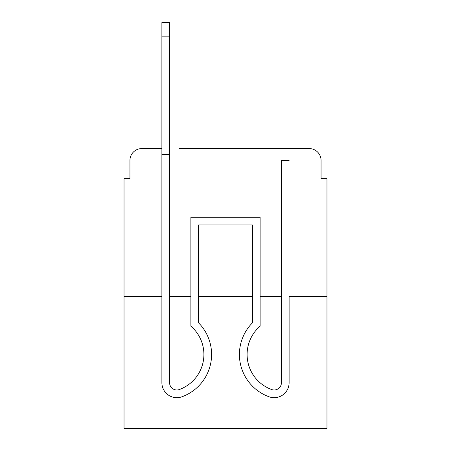 <?xml version="1.0" encoding="UTF-8"?>
<svg xmlns="http://www.w3.org/2000/svg" width="451" height="451" viewBox="0 0 451 451"><rect width="100%" height="100%" fill="white"/><g stroke="black" fill="none" stroke-linecap="round" stroke-linejoin="round"><path stroke-width="0.68" d="M129.944 160.415L129.944 178.754L129.944 160.415A11.833 11.833 0 0 1 141.777 148.582L161.892 148.582L141.777 148.582M161.892 296.504L161.892 382.741L161.892 296.504L124.025 296.504L124.025 428.45L326.975 428.45L326.975 178.754L321.056 178.754L321.056 160.415A11.833 11.833 0 0 0 309.223 148.582L179.346 148.582M124.025 296.504L124.025 178.754L129.944 178.754M326.975 296.504L289.108 296.504L289.108 382.741A14.939 14.939 0 0 1 268.695 396.643L267.905 396.333L268.695 396.643M281.413 296.504L260.114 296.504M252.425 296.504L198.575 296.504M190.886 296.504L169.587 296.504M271.654 148.582L309.223 148.582M321.056 178.754L321.056 160.415M179.487 389.489A7.25 7.25 0 0 1 169.587 382.741A7.25 7.25 0 0 0 179.487 389.489A7.25 7.25 0 0 1 169.587 382.741A7.25 7.25 0 0 0 179.487 389.489A7.25 7.25 0 0 1 169.587 382.741A7.25 7.25 0 0 0 179.487 389.489A7.25 7.25 0 0 1 169.587 382.741A7.25 7.25 0 0 0 179.487 389.489A7.25 7.25 0 0 1 169.587 382.741A7.25 7.25 0 0 0 179.487 389.489A7.25 7.25 0 0 1 169.587 382.741A7.25 7.25 0 0 0 179.487 389.489A7.25 7.25 0 0 1 169.587 382.741A7.25 7.25 0 0 0 179.487 389.489A7.25 7.25 0 0 1 169.587 382.741A7.25 7.25 0 0 0 179.487 389.489A7.25 7.25 0 0 1 169.587 382.741A7.25 7.25 0 0 0 179.487 389.489A7.25 7.25 0 0 1 169.587 382.741A7.25 7.25 0 0 0 179.487 389.489A7.25 7.25 0 0 1 169.587 382.741A7.25 7.25 0 0 0 179.487 389.489A7.25 7.25 0 0 1 169.587 382.741A7.25 7.25 0 0 0 179.487 389.489A7.25 7.25 0 0 1 169.587 382.741A7.25 7.25 0 0 0 179.487 389.489A7.25 7.25 0 0 1 169.587 382.741A7.25 7.25 0 0 0 179.487 389.489A7.25 7.25 0 0 1 169.587 382.741A7.25 7.25 0 0 0 179.487 389.489A7.25 7.25 0 0 1 169.587 382.741A7.25 7.25 0 0 0 179.487 389.489L180.276 389.174A37.275 37.275 0 0 0 190.886 326.186L190.886 217.219L260.114 217.219L260.114 326.186A37.275 37.275 0 0 0 270.724 389.174L271.513 389.489A7.25 7.25 0 0 0 281.413 382.741A7.25 7.25 0 0 1 271.513 389.489A7.25 7.25 0 0 0 281.413 382.741A7.25 7.25 0 0 1 271.513 389.489A7.25 7.25 0 0 0 281.413 382.741A7.25 7.25 0 0 1 271.513 389.489A7.25 7.25 0 0 0 281.413 382.741A7.25 7.25 0 0 1 271.513 389.489A7.25 7.25 0 0 0 281.413 382.741A7.25 7.25 0 0 1 271.513 389.489A7.25 7.25 0 0 0 281.413 382.741A7.25 7.25 0 0 1 271.513 389.489A7.25 7.25 0 0 0 281.413 382.741A7.25 7.25 0 0 1 271.513 389.489A7.25 7.25 0 0 0 281.413 382.741A7.25 7.25 0 0 1 271.513 389.489A7.25 7.25 0 0 0 281.413 382.741A7.25 7.25 0 0 1 271.513 389.489A7.25 7.25 0 0 0 281.413 382.741A7.25 7.25 0 0 1 271.513 389.489A7.25 7.25 0 0 0 281.413 382.741A7.25 7.25 0 0 1 271.513 389.489A7.25 7.25 0 0 0 281.413 382.741A7.25 7.25 0 0 1 271.513 389.489A7.25 7.25 0 0 0 281.413 382.741A7.25 7.25 0 0 1 271.513 389.489A7.25 7.25 0 0 0 281.413 382.741A7.25 7.25 0 0 1 271.513 389.489A7.25 7.25 0 0 0 281.413 382.741A7.25 7.25 0 0 1 271.513 389.489A7.25 7.25 0 0 0 281.413 382.741A7.25 7.25 0 0 1 271.513 389.489M182.305 396.643L183.095 396.333L182.305 396.643A14.939 14.939 0 0 1 161.892 382.741L161.892 154.496L169.587 154.496L169.587 36.159L161.892 36.159L161.892 22.55L169.587 22.55L169.587 36.159M289.108 296.504L289.108 382.741M180.276 389.174A37.275 37.275 0 0 0 203.903 354.486A37.275 37.275 0 0 1 180.276 389.174A37.275 37.275 0 0 0 203.903 354.486A37.275 37.275 0 0 1 180.276 389.174A37.275 37.275 0 0 0 203.903 354.486A37.275 37.275 0 0 1 180.276 389.174A37.275 37.275 0 0 0 203.903 354.486A37.275 37.275 0 0 1 180.276 389.174A37.275 37.275 0 0 0 203.903 354.486A37.275 37.275 0 0 1 180.276 389.174A37.275 37.275 0 0 0 203.903 354.486A37.275 37.275 0 0 1 180.276 389.174A37.275 37.275 0 0 0 203.903 354.486A37.275 37.275 0 0 1 180.276 389.174A37.275 37.275 0 0 0 203.903 354.486M260.114 326.186A37.275 37.275 0 0 0 270.724 389.174A37.275 37.275 0 0 1 260.114 326.186A37.275 37.275 0 0 0 270.724 389.174A37.275 37.275 0 0 1 260.114 326.186A37.275 37.275 0 0 0 270.724 389.174A37.275 37.275 0 0 1 260.114 326.186A37.275 37.275 0 0 0 270.724 389.174A37.275 37.275 0 0 1 260.114 326.186A37.275 37.275 0 0 0 270.724 389.174A37.275 37.275 0 0 1 260.114 326.186A37.275 37.275 0 0 0 270.724 389.174A37.275 37.275 0 0 1 260.114 326.186A37.275 37.275 0 0 0 270.724 389.174A37.275 37.275 0 0 1 260.114 326.186A37.275 37.275 0 0 0 270.724 389.174M161.892 279.344L161.892 382.741L161.892 279.344M267.905 396.333A44.97 44.97 0 0 1 252.425 322.848L252.425 224.908L252.425 279.344L252.425 224.908L252.425 279.344L252.425 224.908L252.425 279.344L252.425 224.908L252.425 279.344L252.425 224.908L252.425 279.344L252.425 224.908L252.425 279.344L252.425 224.908L198.575 224.908L198.575 322.848A44.97 44.97 0 0 1 183.095 396.333M252.425 322.848L252.425 224.908L198.575 224.908L198.575 322.848M252.425 224.908L198.575 224.908L252.425 224.908M161.892 154.496L161.892 36.159M281.413 382.741L281.413 160.415L289.108 160.415M169.587 154.496L169.587 382.741"/></g></svg>

